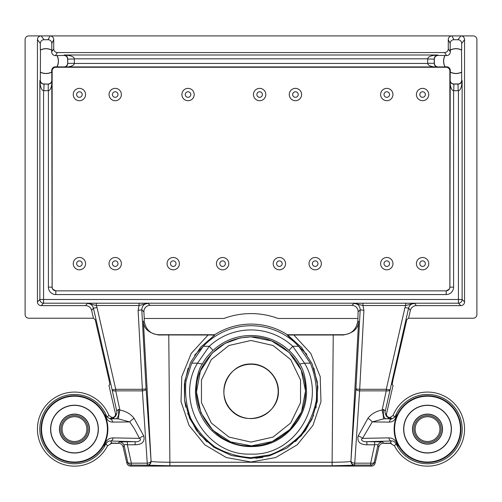 <?xml version="1.0" encoding="UTF-8"?>
<svg xmlns="http://www.w3.org/2000/svg" width="502" height="502" viewBox="0 0 502 502"><rect width="100%" height="100%" fill="white"/><g stroke="black" fill="none" stroke-linecap="round" stroke-linejoin="round"><path stroke-width="0.75" d="M439.915 429.116A12.393 12.393 0 0 0 421.329 418.379A12.393 12.393 0 0 0 421.329 439.846A12.393 12.393 0 0 0 439.915 429.116M62.085 429.116A12.393 12.393 0 0 1 80.671 418.379A12.393 12.393 0 0 1 80.671 439.846A12.393 12.393 0 0 1 62.085 429.116M441.101 429.116A13.579 13.579 0 0 0 420.732 417.357A13.579 13.579 0 0 0 420.732 440.875A13.579 13.579 0 0 0 441.101 429.116M60.899 429.116A13.579 13.579 0 0 1 81.268 417.357A13.579 13.579 0 0 1 81.268 440.875A13.579 13.579 0 0 1 60.899 429.116M412.493 429.116A15.029 15.029 0 0 1 435.039 416.102A15.029 15.029 0 0 1 435.039 442.13A15.029 15.029 0 0 1 412.493 429.116M89.507 429.116A15.029 15.029 0 0 0 66.961 416.102A15.029 15.029 0 0 0 66.961 442.13A15.029 15.029 0 0 0 89.507 429.116M403.79 429.116A23.732 23.732 0 0 1 439.388 408.559A23.732 23.732 0 0 1 439.388 449.666A23.732 23.732 0 0 1 403.79 429.116M98.21 429.116A23.732 23.732 0 0 0 62.612 408.559A23.732 23.732 0 0 0 62.612 449.666A23.732 23.732 0 0 0 98.21 429.116M403.627 429.116A23.895 23.895 0 0 1 439.47 408.421A23.895 23.895 0 0 1 439.47 449.811A23.895 23.895 0 0 1 403.627 429.116M98.373 429.116A23.895 23.895 0 0 0 62.53 408.421A23.895 23.895 0 0 0 62.53 449.811A23.895 23.895 0 0 0 98.373 429.116M460.447 429.116A32.919 32.919 0 0 0 427.522 396.191A32.919 32.919 0 0 0 394.603 429.116A32.919 32.919 0 0 0 427.522 462.035A32.919 32.919 0 0 0 460.447 429.116M107.397 429.116A32.919 32.919 0 0 0 58.019 400.602A32.919 32.919 0 0 0 58.019 457.623A32.919 32.919 0 0 0 107.397 429.116M213.049 350.383C208.299 354.958 204.734 359.495 202.356 364L197.493 363.178L209.259 346.286L213.049 350.383A55.854 55.854 0 0 1 288.951 350.383L292.741 346.286L304.507 363.178C327.9 401.274 295.904 456.211 251 454.09C206.096 456.199 174.1 401.286 197.493 363.178L191.67 363.178L203.291 346.286A65.636 65.636 0 0 1 298.709 346.286L310.33 363.178L304.507 363.178L299.644 364C297.259 359.482 293.695 354.945 288.951 350.383M202.3 364.113C198.522 369.246 196.219 378.533 195.391 391.987C196.156 405.396 198.754 411.477 203.285 419.565C213.011 436.332 232.081 446.78 251.345 446.598C270.634 446.56 286.347 437.669 298.489 419.936C301.351 414.916 303.17 410.937 303.948 408.013C305.316 404.248 306.189 399.253 306.584 393.035C306.069 379.499 303.766 369.842 299.681 364.075M203.467 364.766C182.333 398.757 210.972 447.564 251 445.864C280.179 446.529 306.201 420.431 305.511 391.303C306.151 362.187 280.141 336.189 251 336.842C230.092 337.614 214.247 346.92 203.467 364.766M391.202 443.304L383.66 443.348L391.378 443.348M394.126 429.116A33.396 33.396 0 0 1 438.679 397.634A33.396 33.396 0 0 1 453.463 450.15A33.396 33.396 0 0 1 394.126 429.116M110.798 443.304L118.34 443.348L110.622 443.348M107.874 429.116A33.396 33.396 0 0 0 57.78 400.188A33.396 33.396 0 0 0 57.78 458.037A33.396 33.396 0 0 0 107.874 429.116M251 340.475L273.044 345.508L290.727 359.608L300.535 379.976L300.535 402.591L290.727 422.966L273.044 437.06L251 442.093L228.956 437.06L211.273 422.966L201.465 402.591L201.465 379.976L211.273 359.608L228.956 345.508L251 340.475M203.291 346.286L209.259 346.286A61.439 61.439 0 0 1 292.741 346.286L298.709 346.286M388.906 437.888A3.702 2.592 88.5 0 0 391.46 441.013L366.88 441.647L366.88 444.791C359.84 444.621 356.947 441.672 358.202 435.949L367.897 418.348C371.304 413.955 376.048 411.188 382.122 410.046L383.622 409.412C382.894 414.495 383.641 417.608 385.856 418.762L383.446 418.925L372.227 421.937L362.519 438.359L388.906 437.888C393.756 437.939 396.768 441.045 397.948 447.2L396.04 443.712C394.478 441.547 392.953 440.643 391.46 441.013L390.104 443.184L383.66 443.184A4.938 4.938 -128.5 0 0 378.847 447.012L375.107 463.227C374.561 465.015 373.362 465.975 371.499 466.101L130.501 466.101C128.637 465.975 127.439 465.015 126.893 463.227L127.728 462.185A3.702 1.782 -12.2 0 0 131.336 463.164L131.336 465.053L147.387 465.191A3.702 3.702 -46.5 0 0 151.083 461.294C152.42 461.859 158.688 462.173 169.883 462.248L168.766 334.959L214.768 335.022L200.668 347.171L190.471 362.607L184.836 380.855L184.535 399.994L189.643 418.417L199.783 434.657L214.078 447.382L231.435 455.515L250.379 458.464L269.367 455.866L286.88 448.054L301.413 435.592L311.849 419.54L317.302 401.217L317.346 382.078L312.049 363.724L301.74 347.635L287.313 334.734A67.274 67.274 0 0 0 214.687 334.734L194.632 355.152M397.948 447.2A34.663 34.663 0 0 0 450.79 454.812A34.663 34.663 0 0 0 448.449 401.474A34.663 34.663 0 0 0 396.473 413.692L395.018 416.955L393.097 415.455A37.035 37.035 0 0 1 449.001 398.946A37.035 37.035 0 0 1 451.693 457.171A37.035 37.035 0 0 1 394.503 445.883L396.04 443.712M393.097 415.455L390.23 417.407L392.018 418.869L395.018 416.955M385.787 418.756L392.018 418.869A3.702 2.598 91 0 0 389.445 422.094L372.227 421.937A6.175 2.585 34.9 0 0 367.897 418.348M396.473 413.692C396.072 419.126 393.731 421.931 389.445 422.094M358.202 435.949A6.175 2.836 23.1 0 1 362.519 438.359C359.35 440.329 364.59 442.262 366.88 441.647L382.631 441.892C380.171 442.093 378.571 443.366 377.824 445.72C377.818 444.565 376.757 444.251 374.63 444.791L374.63 441.647M113.094 437.888C108.244 437.939 105.232 441.045 104.052 447.2L105.96 443.712C107.522 441.547 109.047 440.643 110.54 441.013A3.702 2.592 -88.5 0 0 113.094 437.888L139.481 438.359L134.592 429.116L129.773 421.937L112.555 422.094C108.269 421.931 105.928 419.126 105.527 413.692L106.982 416.955L109.982 418.869L116.144 418.762L109.982 418.869A3.702 2.598 -91 0 1 112.555 422.094M134.103 418.348A6.175 2.585 -34.9 0 0 129.773 421.937L118.554 418.925L116.144 418.762C118.359 417.608 119.106 414.495 118.378 409.412L119.878 410.046C125.952 411.182 130.696 413.949 134.103 418.348L143.798 435.949C144.996 441.697 142.104 444.647 135.12 444.791L135.12 441.647L110.54 441.013L111.896 443.184L107.497 445.883L105.96 443.712M127.37 441.647L127.37 444.791C125.243 444.251 124.182 444.565 124.176 445.72C123.429 443.366 121.829 442.093 119.369 441.892L135.12 441.647C137.41 442.268 142.65 440.323 139.481 438.359A6.175 2.836 -23.1 0 1 143.798 435.949M104.052 447.2A34.663 34.663 0 0 1 51.21 454.812A34.663 34.663 0 0 1 53.551 401.474A34.663 34.663 0 0 1 105.527 413.692M106.982 416.955L108.903 415.455A37.035 37.035 0 0 0 52.999 398.946A37.035 37.035 0 0 0 50.307 457.171A37.035 37.035 0 0 0 107.497 445.883M251 363.975C265.665 363.668 278.742 376.751 278.428 391.416C278.936 414.809 247.762 427.704 231.604 410.787C214.693 394.616 227.613 363.448 251 363.975M111.896 443.184L118.34 443.184A4.938 4.938 -51.5 0 1 123.153 447.012L124.176 445.72L127.728 462.185A3.702 3.702 38.5 0 0 131.336 465.053L130.501 466.101M371.499 466.101L370.664 465.053L354.757 465.053A3.702 3.702 -133.5 0 1 351.061 461.156A3.702 1.813 3.8 0 0 354.757 463.164L370.664 463.164A3.702 1.782 12.2 0 0 374.272 462.185A3.702 3.702 -38.5 0 1 370.664 465.053L370.664 463.164L374.63 444.791L366.88 444.791M191.67 363.178L185.978 381.244C184.761 394.001 186.355 406.4 190.76 418.436C196.702 429.787 204.797 439.306 215.057 446.987C226.233 453.262 238.212 456.82 251 457.661L269.75 454.937C281.766 450.489 292.239 443.674 301.169 434.475C308.812 424.19 313.869 412.763 316.335 400.188C317.132 387.393 315.13 375.057 310.33 363.178M390.104 443.184L394.503 445.883M383.446 418.925C383.553 417.137 383.114 414.175 382.122 410.046L386.258 390.863L359.614 390.863A3.702 1.813 -176.2 0 1 355.918 388.855L359.614 389.301L386.258 389.301L386.258 390.863A3.702 1.782 -167.8 0 0 389.866 389.878L386.258 389.301L404.97 307.569L405.691 305.505L414.577 303.352C411.471 303.559 409.469 305.16 408.578 308.146L404.97 307.569M135.12 444.791L127.37 444.791L131.336 463.164L147.243 463.164L147.243 465.053A3.702 3.702 -46.5 0 0 150.939 461.156A3.702 1.813 176.2 0 1 147.243 463.164L142.386 390.863A3.702 1.813 -3.8 0 0 146.082 388.855L142.386 389.301L142.386 390.863L115.742 390.863L119.878 410.046C118.886 414.175 118.447 417.137 118.554 418.925M108.903 415.455L111.77 417.407L109.982 418.869M278.158 391.416A27.158 27.158 0 0 0 237.421 367.897A27.158 27.158 0 0 0 237.421 414.934A27.158 27.158 0 0 0 278.158 391.416M147.387 465.191L169.883 465.768L332.117 465.768L354.613 465.191A3.702 3.702 -133.5 0 1 350.917 461.294L358.597 321.368C358.334 328.653 353.201 333.196 343.211 334.997L287.232 335.022L306.898 354.431M293.852 334.959L310.776 353.414L320.213 376.607L320.973 401.638L312.972 425.363L297.203 444.816L275.648 457.554L251 461.991L226.352 457.554L204.797 444.816L189.028 425.363L181.027 401.638L181.787 376.607L191.224 353.414L208.148 334.959M375.107 463.227L374.272 462.185L377.824 445.72L378.847 447.012M461.677 43.442A3.709 3.702 -53.1 0 0 457.975 39.74L453.896 39.74A3.709 3.702 63.4 0 0 450.194 43.442L450.194 50.093A12.45 12.45 0 0 1 461.677 50.005L461.677 43.442L464.557 39.602A3.709 3.702 -53.1 0 0 460.855 35.899L473.198 35.899A3.702 3.702 -45 0 1 476.9 39.602L476.9 314.522A3.702 3.702 -123.7 0 1 473.198 318.224L408.565 318.224L406.796 319.636L393.053 379.6L392.125 384.62L393.079 385.348L386.553 413.623A3.087 3.087 -29.5 0 0 389.558 417.407L390.23 417.407M385.894 418.762L390.286 418.511M464.557 39.602L464.557 301.922A3.709 3.702 -135 0 1 460.855 305.624L416.384 305.624L414.577 303.352L405.691 303.208L405.691 305.505L362.94 305.505L363.894 310.311L360.198 309.866C359.997 305.944 357.945 303.773 354.054 303.352L362.94 303.208L362.94 305.505L354.054 303.352L351.933 305.367L150.067 305.367L147.946 303.352L139.06 305.505L138.106 310.311L141.802 309.866C142.003 305.944 144.055 303.773 147.946 303.352L139.06 303.208L139.06 305.505L96.309 305.505L87.423 303.352C90.529 303.559 92.531 305.16 93.422 308.146L97.03 307.569L96.309 305.505L96.309 303.208L87.423 303.352L85.616 305.624A6.175 6.175 -51.5 0 1 91.628 310.405L93.422 308.146L112.134 389.878L115.742 389.301L97.03 307.569M351.933 305.367A6.175 6.175 -43.5 0 1 358.095 311.855L360.198 309.866L355.918 388.855L350.917 461.294C349.58 461.859 343.312 462.173 332.117 462.248L333.234 334.959M287.313 334.734L342.828 334.727C351.199 334.464 356.213 329.845 357.87 320.866L358.597 321.368M464.557 301.922L462.129 299.493A3.702 3.702 135 0 1 458.426 303.195L458.426 299.493L462.129 299.493L462.129 80.577C461.79 86.877 460.56 90.253 458.426 90.699L458.426 299.493L39.871 299.493A3.702 3.702 45 0 0 43.574 303.195L43.574 90.667C41.44 90.216 40.21 86.852 39.871 80.577C40.311 82.78 41.603 83.953 43.743 84.104M123.153 447.012L126.893 463.227M51.806 50.093L51.693 50.156A12.343 12.343 0 0 0 40.48 50.043L40.323 50.005A12.45 12.45 0 0 1 51.806 50.093L51.806 43.442A3.709 3.702 116.6 0 0 48.104 39.74L44.025 39.74A3.709 3.702 -126.9 0 0 40.323 43.442L37.443 39.602A3.709 3.702 -126.9 0 1 41.145 35.899L28.802 35.899A3.702 3.702 -135 0 0 25.1 39.602L25.1 314.522A3.702 3.702 -56.3 0 0 28.802 318.224L93.435 318.224L95.204 319.636L108.947 379.6L109.875 384.62L108.921 385.348L115.447 413.623A3.087 3.087 -150.5 0 1 112.442 417.407L111.77 417.407M111.714 418.511L116.106 418.762M150.067 305.367A6.175 6.175 -136.5 0 0 143.905 311.855L141.802 309.866L146.082 388.855L151.083 461.294L143.403 321.368C143.666 328.653 148.799 333.196 158.789 334.997L168.766 334.959M143.403 321.368L144.13 320.866C145.787 329.845 150.801 334.464 159.172 334.727L214.687 334.734M40.48 50.043L40.323 80.276A3.702 3.702 146.3 0 0 44.025 83.978L43.837 90.667M434.381 59.148L434.381 63.221A3.702 3.702 135 0 0 438.083 66.923L445.017 66.923A12.45 12.45 0 0 1 444.929 55.446L438.083 55.446A3.702 3.702 -123.7 0 0 434.381 59.148L427.691 58.96M427.691 58.696C428.143 56.563 431.507 55.333 437.782 54.994C435.579 55.433 434.399 56.726 434.255 58.866M67.745 58.866C67.601 56.726 66.421 55.433 64.218 54.994C70.493 55.333 73.857 56.563 74.309 58.696M74.309 58.96L67.619 59.148A3.702 3.702 -56.3 0 0 63.917 55.446L64.218 54.994L437.782 54.994L438.083 55.446M67.619 59.148L67.745 63.346L74.309 63.346M74.309 58.828L74.309 63.434L427.691 63.434L427.691 58.828L74.309 58.828M67.745 63.377L67.745 58.91M427.691 63.346L434.381 63.221M434.255 58.91L434.255 63.377M458.257 84.098C460.397 83.953 461.689 82.78 462.129 80.577L461.677 80.276L461.677 72.194A12.45 12.45 0 0 1 450.194 72.1L450.307 70.518A3.702 3.702 -45 0 0 446.604 66.816L446.146 67.268L55.854 67.268A3.702 3.702 -135 0 0 52.145 70.97L52.145 287.207A3.702 3.702 -123.7 0 0 52.704 289.165M458.163 90.705L457.975 83.978A3.702 3.702 33.7 0 0 461.677 80.276M48.223 90.667L48.223 84.104L44.025 83.978M43.787 84.104L48.255 84.104M48.311 90.667L43.705 90.667M453.745 84.104L458.207 84.104M450.194 72.1L450.194 80.276A3.702 3.702 135 0 0 453.902 83.978L453.777 90.705M458.295 90.705L453.689 90.705M390.493 418.536C389.288 418.417 387.958 417.67 386.496 416.283C385.247 414.062 384.833 412.399 385.241 411.301L383.622 409.412M416.384 305.624A6.175 6.175 -128.5 0 0 410.372 310.405L408.578 308.146L385.298 411.044M457.975 39.74L460.855 35.899L451.982 35.899A3.709 3.702 63.4 0 0 448.28 39.602L448.28 48.863L450.307 51.901L450.307 50.156A12.343 12.343 0 0 1 461.52 50.043L461.677 50.005M44.025 39.74L41.145 35.899L50.018 35.899A3.709 3.702 116.6 0 1 53.72 39.602L53.72 48.863L51.693 51.901L51.693 50.156M40.323 50.005L40.323 43.442M48.286 84.104C50.438 83.972 51.712 82.792 52.101 80.577C51.781 86.89 50.545 90.253 48.399 90.667L48.399 287.144A7.411 7.404 -123.7 0 0 55.81 294.555L55.81 290.853C53.563 290.633 52.327 289.397 52.101 287.144L48.399 287.144M51.693 51.901A3.702 3.702 -56.3 0 0 55.396 55.603L63.917 55.446M444.929 55.446L446.604 55.603L444.577 52.566L57.423 52.566A3.702 3.702 -56.3 0 1 53.72 48.863M37.443 39.602L37.443 301.922A3.709 3.702 -45 0 0 41.145 305.624L85.616 305.624M74.309 63.522C73.901 65.668 70.537 66.904 64.218 67.224C66.44 66.835 67.613 65.561 67.745 63.409M434.255 63.409C434.387 65.561 435.56 66.835 437.782 67.224C431.463 66.904 428.099 65.668 427.691 63.522M446.604 55.603A3.702 3.702 -123.7 0 0 450.307 51.901M444.577 52.566A3.702 3.702 -123.7 0 0 448.28 48.863M461.677 72.194L461.52 50.043M453.902 83.978L457.975 83.978M55.81 294.555L446.19 294.555A7.411 7.404 -56.3 0 0 453.601 287.144L453.601 90.705C451.455 90.291 450.219 86.915 449.899 80.577C450.288 82.792 451.562 83.966 453.714 84.104M48.098 83.978A3.702 3.702 45 0 0 51.806 80.276L52.101 287.144L52.729 289.202L55.81 290.853L446.19 290.853C448.437 290.633 449.673 289.397 449.899 287.144L453.601 287.144M40.323 72.194A12.45 12.45 0 0 0 51.806 72.1L51.806 80.276M51.806 72.1L51.693 72.037A12.343 12.343 0 0 1 40.48 72.15M445.017 66.923L445.086 66.816A12.343 12.343 0 0 1 444.967 55.603M67.619 63.221A3.702 3.702 45 0 1 63.917 66.923L55.396 66.816A3.702 3.702 -135 0 0 51.693 70.518L51.693 72.037M56.914 66.816A12.343 12.343 0 0 0 57.033 55.603M56.983 66.923A12.45 12.45 0 0 0 57.071 55.446M445.086 66.816L446.604 66.816M461.52 72.15A12.343 12.343 0 0 1 450.307 72.037M446.19 294.555L446.19 290.853L55.81 290.853M450.194 80.276L449.899 287.144L449.271 289.202L446.19 290.853M450.307 70.518L449.855 70.97A3.702 3.702 -45 0 0 446.146 67.268M449.855 70.97L449.855 287.207A3.702 3.702 -56.3 0 1 449.296 289.165M118.378 409.412L116.702 411.044L112.134 389.878A3.702 1.782 167.8 0 0 115.742 390.863L115.742 389.301L142.386 389.301L138.106 310.311M111.507 418.536C112.686 418.43 114.017 417.677 115.498 416.29C116.753 414.087 117.167 412.424 116.759 411.301L116.702 411.044M408.565 318.224L410.372 310.405M358.095 311.855L357.844 321.18M48.104 39.74L50.018 35.899L451.982 35.899L453.896 39.74M144.156 321.18L144.25 318.481L223.879 318.481A77.766 77.766 0 0 1 278.121 318.481L357.75 318.481M143.905 311.855L144.25 318.481M93.435 318.224L91.628 310.405M112.435 263.65A2.78 2.78 0 0 1 116.602 261.247A2.78 2.78 0 0 1 116.602 266.06A2.78 2.78 0 0 1 112.435 263.65M109.041 263.65A6.175 6.175 0 0 1 118.296 258.31A6.175 6.175 0 0 1 118.296 268.997A6.175 6.175 0 0 1 109.041 263.65M219.832 263.65A2.78 2.78 0 0 1 223.999 261.247A2.78 2.78 0 0 1 223.999 266.06A2.78 2.78 0 0 1 219.832 263.65M216.437 263.65A6.175 6.175 0 0 1 225.693 258.31A6.175 6.175 0 0 1 225.693 268.997A6.175 6.175 0 0 1 216.437 263.65M276.615 263.65A2.78 2.78 0 0 1 280.781 261.247A2.78 2.78 0 0 1 280.781 266.06A2.78 2.78 0 0 1 276.615 263.65M273.22 263.65A6.175 6.175 0 0 1 282.475 258.31A6.175 6.175 0 0 1 282.475 268.997A6.175 6.175 0 0 1 273.22 263.65M384.011 263.65A2.78 2.78 0 0 1 388.178 261.247A2.78 2.78 0 0 1 388.178 266.06A2.78 2.78 0 0 1 384.011 263.65M380.616 263.65A6.175 6.175 0 0 1 389.872 258.31A6.175 6.175 0 0 1 389.872 268.997A6.175 6.175 0 0 1 380.616 263.65M384.011 94.539A2.78 2.78 0 0 1 388.178 92.13A2.78 2.78 0 0 1 388.178 96.942A2.78 2.78 0 0 1 384.011 94.539M380.616 94.539A6.175 6.175 0 0 1 389.872 89.193A6.175 6.175 0 0 1 389.872 99.879A6.175 6.175 0 0 1 380.616 94.539M256.861 94.539A2.78 2.78 0 0 1 261.027 92.13A2.78 2.78 0 0 1 261.027 96.942A2.78 2.78 0 0 1 256.861 94.539M253.466 94.539A6.175 6.175 0 0 1 262.728 89.193A6.175 6.175 0 0 1 262.728 99.879A6.175 6.175 0 0 1 253.466 94.539M112.435 94.539A2.78 2.78 0 0 1 116.602 92.13A2.78 2.78 0 0 1 116.602 96.942A2.78 2.78 0 0 1 112.435 94.539M109.041 94.539A6.175 6.175 0 0 1 118.296 89.193A6.175 6.175 0 0 1 118.296 99.879A6.175 6.175 0 0 1 109.041 94.539M76.637 94.539A2.78 2.78 0 0 1 80.803 92.13A2.78 2.78 0 0 1 80.803 96.942A2.78 2.78 0 0 1 76.637 94.539M73.242 94.539A6.175 6.175 0 0 1 82.504 89.193A6.175 6.175 0 0 1 82.504 99.879A6.175 6.175 0 0 1 73.242 94.539M185.269 94.539A2.78 2.78 0 0 1 189.436 92.13A2.78 2.78 0 0 1 189.436 96.942A2.78 2.78 0 0 1 185.269 94.539M181.875 94.539A6.175 6.175 0 0 1 191.13 89.193A6.175 6.175 0 0 1 191.13 99.879A6.175 6.175 0 0 1 181.875 94.539M419.81 94.539A2.78 2.78 0 0 1 423.977 92.13A2.78 2.78 0 0 1 423.977 96.942A2.78 2.78 0 0 1 419.81 94.539M416.415 94.539A6.175 6.175 0 0 1 425.671 89.193A6.175 6.175 0 0 1 425.671 99.879A6.175 6.175 0 0 1 416.415 94.539M419.81 263.65A2.78 2.78 0 0 1 423.977 261.247A2.78 2.78 0 0 1 423.977 266.06A2.78 2.78 0 0 1 419.81 263.65M416.415 263.65A6.175 6.175 0 0 1 425.671 258.31A6.175 6.175 0 0 1 425.671 268.997A6.175 6.175 0 0 1 416.415 263.65M312.413 263.65A2.78 2.78 0 0 1 316.58 261.247A2.78 2.78 0 0 1 316.58 266.06A2.78 2.78 0 0 1 312.413 263.65M309.019 263.65A6.175 6.175 0 0 1 318.274 258.31A6.175 6.175 0 0 1 318.274 268.997A6.175 6.175 0 0 1 309.019 263.65M170.454 263.65A2.78 2.78 0 0 1 174.621 261.247A2.78 2.78 0 0 1 174.621 266.06A2.78 2.78 0 0 1 170.454 263.65M167.059 263.65A6.175 6.175 0 0 1 176.315 258.31A6.175 6.175 0 0 1 176.315 268.997A6.175 6.175 0 0 1 167.059 263.65M76.637 263.65A2.78 2.78 0 0 1 80.803 261.247A2.78 2.78 0 0 1 80.803 266.06A2.78 2.78 0 0 1 76.637 263.65M73.242 263.65A6.175 6.175 0 0 1 82.504 258.31A6.175 6.175 0 0 1 82.504 268.997A6.175 6.175 0 0 1 73.242 263.65M292.66 94.539A2.78 2.78 0 0 1 296.826 92.13A2.78 2.78 0 0 1 296.826 96.942A2.78 2.78 0 0 1 292.66 94.539M289.265 94.539A6.175 6.175 0 0 1 298.527 89.193A6.175 6.175 0 0 1 298.527 99.879A6.175 6.175 0 0 1 289.265 94.539M442.381 429.116A14.859 14.859 0 0 0 427.522 414.25A14.859 14.859 0 0 0 412.663 429.116A14.859 14.859 0 0 0 427.522 443.975A14.859 14.859 0 0 0 442.381 429.116M59.619 429.116A14.859 14.859 0 0 1 74.478 414.25A14.859 14.859 0 0 1 89.337 429.116A14.859 14.859 0 0 1 74.478 443.975A14.859 14.859 0 0 1 59.619 429.116M383.66 443.184L382.631 441.892M363.894 310.311L359.614 390.863L354.613 465.191M332.117 465.768L332.117 462.248L169.883 462.248L169.883 465.768M118.34 443.184L119.369 441.892M388.592 417.946L389.558 417.407M343.217 334.997L342.828 334.727M113.408 417.946L112.442 417.407M158.783 334.997L159.172 334.727M405.691 303.208L362.94 303.208M96.309 303.208L139.06 303.208M41.145 305.624L43.574 303.195L458.426 303.195L460.855 305.624M37.443 301.922L39.871 299.493L39.871 80.577L40.323 80.276M385.436 414.257L386.553 413.623M448.28 39.602L450.194 43.442M53.72 39.602L51.806 43.442M55.396 55.603L57.423 52.566M63.917 66.923L438.083 66.923M51.693 70.518L52.145 70.97M55.396 66.816L55.854 67.268M116.564 414.257L115.447 413.623M305.511 390.97L301.52 411.828L289.861 429.58L272.272 441.54L251.446 445.864L230.613 441.911L212.867 430.308L200.863 412.751L196.489 391.936L200.417 371.034L212.045 353.22L224.978 343.456L240.213 337.921L251 336.842L271.657 340.908L289.227 352.492L301.169 370.037L305.511 390.813M385.85 418.762L392.018 418.869M188.124 368.179L184.385 383.904L184.529 400.069L185.834 407.147M187.648 413.347L196.357 430.245L207.006 442.011M255.75 458.295L262.879 457.385M295.458 441.603L305.367 430.628L313.668 415.229M315.965 407.975L317.879 386.778L313.844 368.091"/></g></svg>
